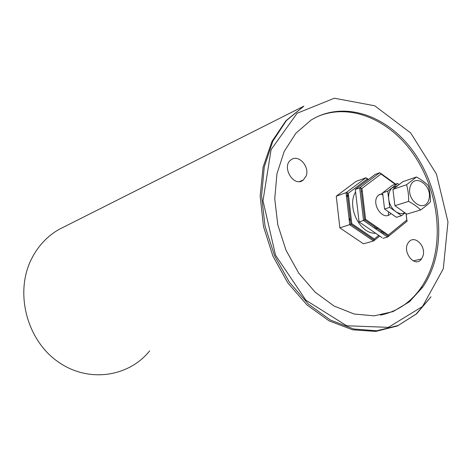 <?xml version="1.0" encoding="UTF-8"?>
<svg xmlns="http://www.w3.org/2000/svg" width="472" height="472" viewBox="0 0 472 472"><rect width="100%" height="100%" fill="white"/><g stroke="black" fill="none" stroke-linecap="round" stroke-linejoin="round"><path stroke-width="0.71" d="M399.094 184.593L397.589 183.508L392.438 185.278L382.615 192.883L384.562 209.007L396.356 217.291L401.554 215.722L405.064 212.884M404.893 212.766C401.932 214.111 398.852 213.71 395.654 211.556C391.825 208.665 389.518 204.559 388.727 199.249C388.244 194.387 389.353 190.594 392.037 187.862L397.731 185.649M408.616 201.367C408.764 195.544 408.079 190.01 406.551 184.758L416.469 176.994C421.278 179.614 425.213 182.499 428.281 185.649C429.821 190.818 430.517 196.269 430.364 202.004C427.998 204.37 424.747 207.025 420.617 209.957C417.49 206.854 413.49 203.987 408.616 201.367L394.934 205.715L406.817 214.129L420.617 209.957M410.286 186.357C405.702 200.287 424.611 213.769 428.794 199.774C433.231 186.104 414.735 172.481 410.286 186.357M416.469 176.994L402.805 181.708L392.934 189.378L394.934 205.715M392.934 189.378L406.551 184.758M397.589 183.508L387.742 191.142L389.713 207.373L401.554 215.722M382.615 192.883L387.742 191.142M384.562 209.007L389.713 207.373M388.291 215.208L388.55 211.804M382.916 195.378L381.27 193.502M378.155 228L375.606 228.832M379.458 194.364L379.748 194.67M361.328 191.461L361.823 191.284L361.357 191.726M375.087 228.477L378.273 228.088M382.037 237.634L359.086 221.893L355.286 189.408L374.986 174.593M405.997 213.545L406.793 220.005L388.35 235.032L365.605 219.35L361.959 188.405L359.676 187.844L355.209 189.437L355.416 190.505M365.605 219.35L363.523 220.518L359.086 221.893L359.039 221.48M383.034 238.319L387.553 237.05L388.279 236.124L364.756 219.922M381.807 231.669L381.211 231.675M361.959 188.405L380.981 174.026L379.783 172.687L359.676 187.844L363.523 220.518L387.553 237.05M406.793 220.005L407.165 221.108L387.907 236.826M388.35 235.032L388.279 236.124M375.352 174.315L379.783 172.687M390.84 213.539C383.087 222.4 369.889 202.618 378.585 195.066L382.709 193.667M375.677 233.274C359.841 234.153 346.43 206.736 355.581 191.927M383.022 231.363L380.786 232.395M367.181 179.059L366.024 177.737L346.047 192.7L349.758 224.796L373.529 240.98L374.219 240.095L350.938 224.23L339.864 227.876L336.253 196.193L346.047 192.7L348.277 193.255L367.181 179.059L368.119 179.726M378.768 235.392L374.302 239.003L374.219 240.095M374.302 239.003L351.799 223.657L350.938 224.23M336.253 196.193L356.13 181.366L366.024 177.737M306.08 176.127L303.248 180.068C293.773 188.039 280.834 166.209 291.242 159.707C298.587 154.002 310.092 166.84 306.08 176.127M422.924 256.084L421.52 258.921C414.853 268.816 401.07 250.874 408.728 242.154C414.434 234.324 426.452 246.225 422.924 256.084M339.864 227.876L363.446 243.806L373.529 240.98M316.435 117.091C347.138 103.032 385.288 117.475 409.702 149.046C434.146 180.676 443.656 226.666 432.812 262.916C430.063 272.014 426.175 280.22 421.16 287.536C410.841 302.363 397.282 311.555 380.479 315.119M434.299 262.574C431.55 271.683 427.661 279.902 422.647 287.23L409.36 301.826L392.934 311.62L374.184 315.845L354.147 314.022L334.034 306.015L315.125 292.138L298.723 273.135L285.979 250.184L277.801 224.814L274.739 198.753L276.958 173.761L284.203 151.471L295.861 133.246L311.066 120.089C341.398 101.321 381.936 113.298 408.309 144.992C434.759 176.705 445.568 224.861 434.299 262.574M348.495 195.148L346.395 195.691M348.956 217.852L350.495 221.061M356.224 227.834L358.283 229.233M374.337 227.475L374.862 226.885M406.87 220.064L406.073 213.598M380.981 174.026L395.259 184.31M397.129 185.655L397.436 185.88M395.701 184.157L380.845 173.454M368.461 179.472L367.033 178.457M351.799 223.657L348.277 193.255M149.683 350.855C128.337 377.482 87.202 383.347 56.935 361.003C26.497 338.973 14.844 292.54 31.246 259.476C37.789 246.301 47.064 236.277 59.059 229.398L64.794 226.513M303.874 106.159L286.345 120.631L272.804 141.27L264.29 166.846L261.571 195.75L265.01 226.017L274.48 255.529L289.33 282.191L308.452 304.169L330.447 320.063L353.734 329.019L376.762 330.766L398.097 325.521L416.505 313.904L431.036 296.794L416.086 314.116L397.371 325.975L375.806 331.421L352.596 329.798L329.155 320.889L307.048 304.989L287.843 282.964L272.958 256.219L263.506 226.601L260.16 196.216L263.075 167.206L271.907 141.535L285.873 120.808L303.874 106.159L64.723 226.548M443.296 268.798L447.975 221.923L436.423 174.009L410.669 132.927L374.691 105.775L334.335 98.223L297.1 113.274L271.087 149.665L262.993 200.753L275.53 255.222L305.933 300.257L346.713 325.763L388.403 327.35L422.528 306.487L443.296 268.798M397.117 186.127L392.037 187.862M355.209 189.437L375.269 174.351M364.685 219.964L360.909 187.903M384.35 232.277L382.633 233.669M379.712 236.035L373.865 240.767M350.867 224.277L347.221 192.759M409.206 300.988L410.687 300.699M303.248 180.068L299.555 181.531M421.52 258.921L413.248 260.916M422.647 287.23L421.16 287.536M348.584 195.927L346.507 196.659"/></g></svg>
